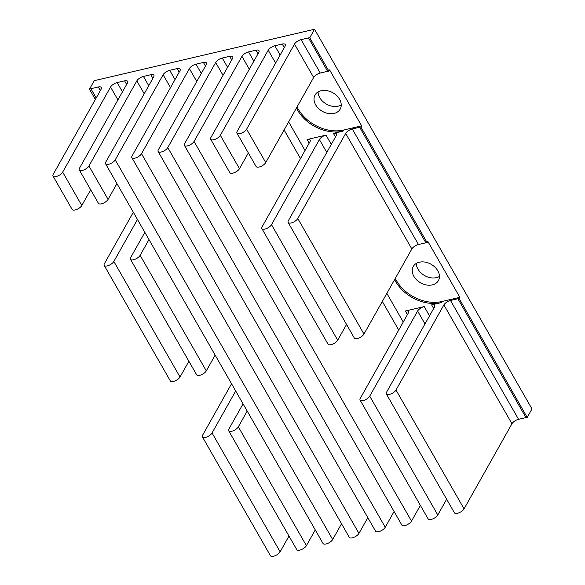 <?xml version="1.0" encoding="UTF-8"?>
<svg xmlns="http://www.w3.org/2000/svg" width="585" height="585" viewBox="0 0 585 585"><rect width="100%" height="100%" fill="white"/><g stroke="black" fill="none" stroke-linecap="round" stroke-linejoin="round"><path stroke-width="0.88" d="M439.445 276.442A14.413 10.662 29.4 0 1 436.395 277.656A14.413 10.662 29.4 0 1 416.293 263.418M432.33 284.888A14.413 10.662 29.4 0 1 416.717 279.959A14.413 10.662 29.4 0 1 413.273 266.475A14.413 10.662 29.4 0 1 419.343 262.212A14.413 10.662 29.4 0 1 434.947 267.14A14.413 10.662 29.4 0 1 438.399 280.617A14.413 10.662 29.4 0 1 432.33 284.888M341.23 104.949A14.413 10.662 29.4 0 1 338.181 106.163A14.413 10.662 29.4 0 1 318.079 91.925M334.115 113.395A14.413 10.662 29.4 0 1 318.503 108.466A14.413 10.662 29.4 0 1 315.059 94.989A14.413 10.662 29.4 0 1 321.128 90.719A14.413 10.662 29.4 0 1 336.733 95.648A14.413 10.662 29.4 0 1 340.185 109.124A14.413 10.662 29.4 0 1 334.115 113.395M357.545 338.459L357.369 338.503A5.689 2.406 150.2 0 1 354.305 337.998L288.134 222.446A5.689 2.406 -29.8 0 0 291.191 222.958L291.374 222.914A5.689 2.406 -29.8 0 0 297.787 218.519L345.676 133.417A5.689 2.406 150.2 0 1 352.28 128.978L359.673 127.252A5.689 2.406 150.2 0 1 360.93 127.077L427.108 242.621A5.689 2.406 -29.8 0 0 425.851 242.797L418.45 244.523A5.689 2.406 -29.8 0 0 411.855 248.961L363.965 334.064A5.689 2.406 150.2 0 1 357.545 338.459M335.461 137L333.399 133.387A5.689 2.406 150.2 0 1 336.455 133.899A5.689 2.406 150.2 0 1 336.236 135.625L288.346 220.72A5.689 2.406 -29.8 0 0 288.134 222.446M346.547 324.448L337.684 340.199A5.689 2.406 150.2 0 1 332.609 344.148A5.689 2.406 150.2 0 1 328.024 344.134L261.853 228.581A5.689 2.406 -29.8 0 0 266.431 228.603A5.689 2.406 -29.8 0 0 271.513 224.655L319.403 139.552A5.689 2.406 150.2 0 1 325.999 135.113L307.118 139.523A5.689 2.406 150.2 0 1 310.174 140.034A5.689 2.406 150.2 0 1 309.962 141.76L262.073 226.856A5.689 2.406 -29.8 0 0 261.853 228.581M360.287 398.348A5.689 2.406 -29.8 0 0 360.067 400.074A5.689 2.406 -29.8 0 0 364.645 400.096A5.689 2.406 -29.8 0 0 369.727 396.147L417.617 311.044A5.689 2.406 150.2 0 1 424.213 306.606L405.332 311.015A5.689 2.406 150.2 0 1 408.388 311.527A5.689 2.406 150.2 0 1 408.176 313.253L360.287 398.348M360.067 400.074L428.132 518.924A5.689 2.406 -29.8 0 0 432.71 518.939A5.689 2.406 -29.8 0 0 437.792 514.99L446.655 499.239M433.675 308.492L431.613 304.88A5.689 2.406 150.2 0 1 434.67 305.392A5.689 2.406 150.2 0 1 434.45 307.118L386.561 392.213A5.689 2.406 -29.8 0 0 386.349 393.939A5.689 2.406 -29.8 0 0 389.405 394.451L389.588 394.407A5.689 2.406 -29.8 0 0 396.008 390.012L443.891 304.909A5.689 2.406 150.2 0 1 450.494 300.471L457.887 298.745A5.689 2.406 150.2 0 1 459.152 298.569L459.854 297.319L441.858 301.524L441.229 302.635A35.568 26.31 29.4 0 1 394.641 279.55M386.349 393.939L454.413 512.789A5.689 2.406 -29.8 0 0 458.991 512.804A5.689 2.406 -29.8 0 0 464.066 508.855L511.955 423.752A5.689 2.406 150.2 0 1 518.559 419.313L525.952 417.588A5.689 2.406 150.2 0 1 527.209 417.412L459.152 298.569M360.93 127.077L361.64 125.826L329.596 69.878L328.894 71.129L309.765 37.733A5.689 2.406 -29.8 0 0 308.507 37.908L301.107 39.634A5.689 2.406 -29.8 0 0 294.511 44.072L246.621 129.175A5.689 2.406 150.2 0 1 241.539 133.124A5.689 2.406 150.2 0 1 236.962 133.102A5.689 2.406 150.2 0 1 237.181 131.376L285.07 46.273A5.689 2.406 -29.8 0 0 285.283 44.548A5.689 2.406 -29.8 0 0 282.226 44.043L274.833 45.769A5.689 2.406 -29.8 0 0 268.23 50.208L220.34 135.31A5.689 2.406 150.2 0 1 215.265 139.259A5.689 2.406 150.2 0 1 210.688 139.237A5.689 2.406 150.2 0 1 210.9 137.512L258.789 52.409A5.689 2.406 -29.8 0 0 259.009 50.683A5.689 2.406 -29.8 0 0 255.945 50.178L248.552 51.904A5.689 2.406 -29.8 0 0 241.956 56.343L194.066 141.446A5.689 2.406 150.2 0 1 188.984 145.394A5.689 2.406 150.2 0 1 184.407 145.373A5.689 2.406 150.2 0 1 184.626 143.647L232.516 58.544A5.689 2.406 -29.8 0 0 232.728 56.818A5.689 2.406 -29.8 0 0 229.671 56.314L222.278 58.039A5.689 2.406 -29.8 0 0 215.675 62.478L167.785 147.581A5.689 2.406 150.2 0 1 162.71 151.53A5.689 2.406 150.2 0 1 158.125 151.508A5.689 2.406 150.2 0 1 158.345 149.782L206.234 64.679A5.689 2.406 -29.8 0 0 206.454 62.953A5.689 2.406 -29.8 0 0 203.39 62.449L195.997 64.174A5.689 2.406 -29.8 0 0 189.401 68.613L141.512 153.716A5.689 2.406 150.2 0 1 136.429 157.657A5.689 2.406 150.2 0 1 131.852 157.643A5.689 2.406 150.2 0 1 132.071 155.917L179.953 70.814A5.689 2.406 -29.8 0 0 180.173 69.088A5.689 2.406 -29.8 0 0 177.116 68.584L169.716 70.31A5.689 2.406 -29.8 0 0 163.12 74.748L115.23 159.851A5.689 2.406 150.2 0 1 110.155 163.793A5.689 2.406 150.2 0 1 105.571 163.778A5.689 2.406 150.2 0 1 105.79 162.052L153.679 76.949A5.689 2.406 -29.8 0 0 153.899 75.224A5.689 2.406 -29.8 0 0 150.835 74.719L143.442 76.445A5.689 2.406 -29.8 0 0 136.839 80.884L88.949 165.986A5.689 2.406 150.2 0 1 83.874 169.928A5.689 2.406 150.2 0 1 79.297 169.913A5.689 2.406 150.2 0 1 79.509 168.188L127.398 83.085A5.689 2.406 -29.8 0 0 127.618 81.359A5.689 2.406 -29.8 0 0 124.561 80.854L117.161 82.58A5.689 2.406 -29.8 0 0 110.565 87.019L62.675 172.122A5.689 2.406 150.2 0 1 57.593 176.063A5.689 2.406 150.2 0 1 53.016 176.048A5.689 2.406 150.2 0 1 53.235 174.323L101.125 89.22A5.689 2.406 -29.8 0 0 101.337 87.494A5.689 2.406 -29.8 0 0 98.28 86.982L90.887 88.715A5.689 2.406 -29.8 0 0 89.468 89.161L95.362 99.457M328.894 71.129A5.689 2.406 -29.8 0 0 327.629 71.304L320.236 73.03A5.689 2.406 -29.8 0 0 313.64 77.469L265.751 162.571A5.689 2.406 150.2 0 1 259.33 166.966L259.148 167.01A5.689 2.406 150.2 0 1 256.091 166.506L236.962 133.102M248.333 152.956L239.47 168.707A5.689 2.406 150.2 0 1 234.395 172.655A5.689 2.406 150.2 0 1 229.81 172.641L210.688 139.237M144.846 232.355L130.682 257.532A5.689 2.406 -29.8 0 0 130.462 259.257A5.689 2.406 -29.8 0 0 135.04 259.279A5.689 2.406 -29.8 0 0 140.122 255.331L148.985 239.579M188.882 361.259L180.019 377.011A5.689 2.406 150.2 0 1 173.416 381.449L173.24 381.486A5.689 2.406 -29.8 0 1 170.359 380.937L104.188 265.393A5.689 2.406 150.2 0 0 107.07 265.941L107.245 265.904A5.689 2.406 -29.8 0 0 113.841 261.466L137.468 219.477M104.188 265.393A5.689 2.406 150.2 0 1 104.401 263.667L133.336 212.253M215.156 355.124L206.293 370.875A5.689 2.406 150.2 0 1 201.218 374.824A5.689 2.406 150.2 0 1 196.64 374.802L130.462 259.257M116.941 183.631L108.079 199.383A5.689 2.406 150.2 0 1 103.004 203.331A5.689 2.406 150.2 0 1 98.419 203.309L79.297 169.913M90.668 189.767L81.805 205.518A5.689 2.406 150.2 0 1 75.202 209.956L75.026 209.993A5.689 2.406 -29.8 0 1 72.145 209.445L53.016 176.048M243.06 403.847L228.896 429.024A5.689 2.406 -29.8 0 0 228.677 430.75A5.689 2.406 -29.8 0 0 233.254 430.772A5.689 2.406 -29.8 0 0 238.336 426.823L247.199 411.072M228.677 430.75L296.741 549.6A5.689 2.406 -29.8 0 0 301.319 549.615A5.689 2.406 -29.8 0 0 306.401 545.666L315.264 529.915M288.983 536.05L280.12 551.801A5.689 2.406 -29.8 0 1 275.045 555.75A5.689 2.406 -29.8 0 1 270.46 555.735L202.403 436.885A5.689 2.406 150.2 0 0 205.284 437.434L205.459 437.397A5.689 2.406 -29.8 0 0 212.055 432.959L235.689 390.97M202.403 436.885A5.689 2.406 150.2 0 1 202.615 435.16L231.55 383.745M459.854 297.319L427.81 241.371L427.108 242.621M527.209 417.412L531.984 408.937L314.54 29.25L309.765 37.733M431.613 304.88L441.229 302.635M333.399 133.387L343.015 131.142A35.568 26.31 29.4 0 1 296.427 108.057M184.407 145.373L401.851 525.059A5.689 2.406 -29.8 0 0 406.436 525.074A5.689 2.406 -29.8 0 0 411.511 521.125L420.374 505.374M158.125 151.508L375.577 531.195A5.689 2.406 -29.8 0 0 380.155 531.209A5.689 2.406 -29.8 0 0 385.237 527.26L394.1 511.509M131.852 157.643L349.296 537.33A5.689 2.406 -29.8 0 0 353.874 537.344A5.689 2.406 -29.8 0 0 358.956 533.396L367.819 517.645M105.571 163.778L323.022 543.465A5.689 2.406 -29.8 0 0 327.6 543.48A5.689 2.406 -29.8 0 0 332.675 539.531L341.538 523.78M89.468 89.161L94.243 80.679L314.54 29.25M395.27 278.438A35.568 26.31 -150.6 0 0 441.858 301.524M361.64 125.826L343.644 130.031L343.015 131.142M297.056 106.945A35.568 26.31 -150.6 0 0 343.644 130.031M363.965 334.064L297.787 218.519M326.781 152.436L319.403 139.552M337.684 340.199L271.513 224.655M331.307 144.385L325.999 135.113M437.792 514.99L369.727 396.147M309.187 143.135L307.118 139.523M407.401 314.628L405.332 311.015M424.995 323.929L417.617 311.044M464.066 508.855L396.008 390.012M429.522 315.878L424.213 306.606M275.608 63.085L268.23 50.208M280.142 55.034L274.833 45.769M265.751 162.571L246.621 129.175M284.295 47.648L282.226 44.043M239.47 168.707L220.34 135.31M258.014 53.783L255.945 50.178M180.019 377.011L113.841 261.466M144.217 93.761L136.839 80.884M148.751 85.71L143.442 76.445M206.293 370.875L140.122 255.331M108.079 199.383L88.949 165.986M126.623 84.459L124.561 80.854M117.943 99.896L110.565 87.019M122.47 91.845L117.161 82.58M81.805 205.518L62.675 172.122M306.401 545.666L238.336 426.823M280.12 551.801L212.055 432.959M418.45 244.523L352.28 128.978M411.855 248.961L345.676 133.417M327.629 71.304L308.507 37.908M425.851 242.797L359.673 127.252M320.236 73.03L301.107 39.634M313.64 77.469L294.511 44.072M525.952 417.588L457.887 298.745M518.559 419.313L450.494 300.471M511.955 423.752L443.891 304.909M100.349 90.595L98.28 86.982M403.248 322.013L386.853 293.392M305.034 150.52L288.639 121.899M253.861 61.169L248.552 51.904M398.714 330.057L382.319 301.443M300.5 158.572L284.105 129.95M249.327 69.22L241.956 56.343M411.511 521.125L194.066 141.446M231.74 59.919L229.671 56.314M227.58 67.304L222.278 58.039M223.053 75.355L215.675 62.478M385.237 527.26L167.785 147.581M205.459 66.054L203.39 62.449M201.306 73.439L195.997 64.174M196.772 81.49L189.401 68.613M358.956 533.396L141.512 153.716M179.185 72.189L177.116 68.584M175.025 79.575L169.716 70.31M170.498 87.626L163.12 74.748M332.675 539.531L115.23 159.851M152.904 78.324L150.835 74.719M96.196 97.98L90.887 88.715"/></g></svg>
